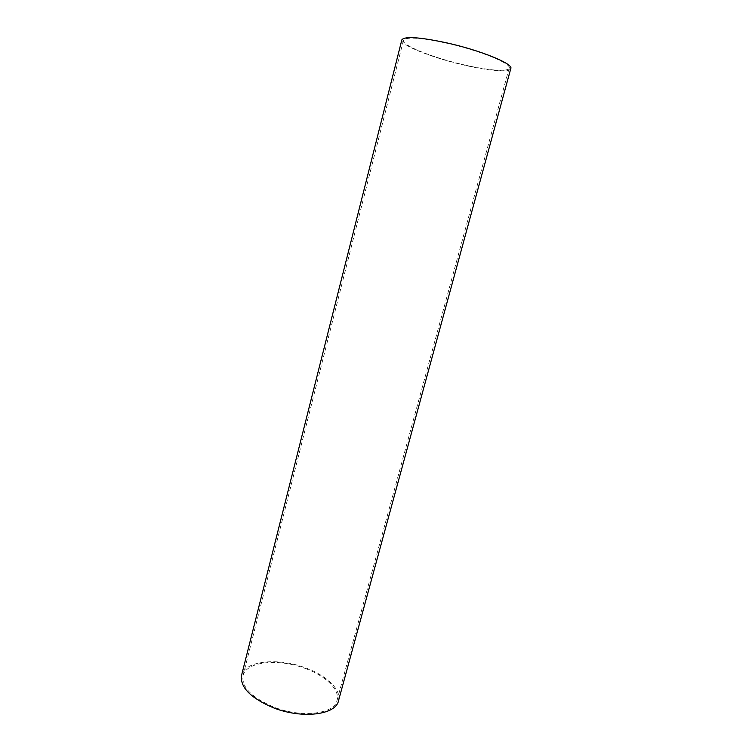 <?xml version="1.0" encoding="UTF-8"?>
<svg xmlns="http://www.w3.org/2000/svg" width="752" height="752" viewBox="0 0 752 752"><rect width="100%" height="100%" fill="white"/><g stroke="black" fill="none" stroke-linecap="round" stroke-linejoin="round"><path stroke-width="0.56" stroke-dasharray="3.76 2.82" d="M401.822 39.912C399.951 45.148 433.284 58.214 465.018 65.321C489.242 70.932 509.922 72.596 510.805 68.507M338.475 700.855C341.699 689.866 326.725 675.522 305.707 667.926C278.362 657.38 244.729 660.576 241.533 675.428M305.265 668.472C325.654 675.841 340.158 689.763 337.037 700.403C334.518 714.024 301.749 718.179 273.944 707.134C251.807 697.687 241.495 687.225 243.009 675.738C246.101 661.346 278.729 658.235 305.265 668.472M464.764 65.02C488.283 70.462 508.305 72.06 509.16 68.103C511.792 63.582 479.541 50.393 446.688 43.165C420.34 37.6 405.93 36.669 403.448 40.364C401.624 45.44 433.951 58.12 464.764 65.02M337.037 700.403L509.16 68.103M243.009 675.738L403.448 40.364"/><path stroke-width="1.13" d="M446.378 42.789C419.212 37.055 404.36 36.096 401.822 39.912L241.533 675.428C239.963 687.262 250.595 698.044 273.418 707.792C302.097 719.185 335.89 714.889 338.475 700.855L510.805 68.507C513.531 63.845 480.284 50.252 446.378 42.789"/></g></svg>
